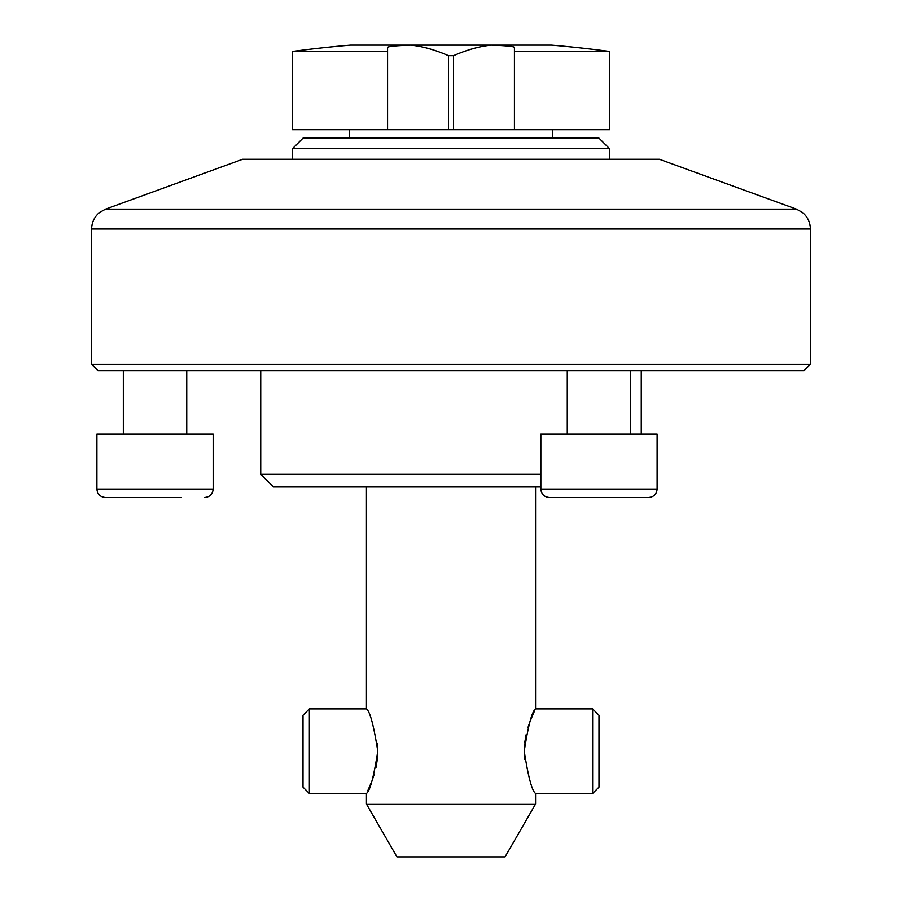 <?xml version="1.0" encoding="UTF-8"?>
<svg xmlns="http://www.w3.org/2000/svg" width="902" height="902" viewBox="0 0 902 902"><rect width="100%" height="100%" fill="white"/><g stroke="black" fill="none" stroke-linecap="round" stroke-linejoin="round"><path stroke-width="1.35" d="M453.548 55.676L448.452 55.676C434.865 49.734 422.226 46.216 410.534 45.111L491.466 45.111C479.819 46.205 467.18 49.723 453.548 55.676L453.548 129.662L609.549 129.662L609.549 51.437L514.422 51.437M453.548 129.662L387.578 129.662L387.578 47.4M387.578 51.437L292.451 51.437L292.451 129.662L387.578 129.662M491.466 45.111C507.973 45.72 515.538 46.577 514.163 47.682M524.231 751.197C528.234 776.926 532.011 791.02 535.562 793.478L592.637 793.478L592.637 708.916L535.562 708.916C532 711.385 528.222 725.479 524.231 751.197M524.671 759.27L524.581 744.037M524.716 742.763L526.024 734.882M527.941 727.61L530.026 721.487M530.196 721.048L534.243 711.622M592.637 793.478L598.984 787.142L598.984 715.263L592.637 708.916M366.438 804.054L535.562 804.054L505.052 856.9L396.948 856.9L366.438 804.054L366.438 793.478C370 791.009 373.778 776.915 377.769 751.197C373.766 725.467 369.989 711.374 366.438 708.916L366.438 486.945M309.363 708.916L309.363 793.478L303.016 787.142L303.016 715.263L309.363 708.916L366.438 708.916M387.837 47.682C386.451 46.577 394.016 45.72 410.534 45.111M609.549 51.437A1194.44 1194.44 0 0 0 551.415 45.1L490.767 45.1M411.256 45.1L350.585 45.1A1194.44 1194.44 0 0 0 292.451 51.437M377.329 743.124L377.419 758.356M377.284 759.631L375.976 767.512M374.059 774.784L371.974 780.906M371.804 781.346L367.757 790.772M572.556 497.509L598.984 497.509M657.118 489.053L657.118 434.087L540.85 434.087L540.85 489.053C541.301 494.138 544.12 496.957 549.307 497.509L648.662 497.509C653.849 496.957 656.667 494.138 657.118 489.053L540.85 489.053M540.85 486.945L273.419 486.945L260.734 474.26L260.734 370.666M540.85 474.26L260.734 474.26M810.391 364.329L804.043 370.666L97.957 370.666L91.609 364.329L91.609 229.029L810.391 229.029L810.391 364.329L91.609 364.329M105.523 209.163L796.477 209.163L659.373 159.259L242.627 159.259L105.523 209.163L99.682 212.41C94.451 216.717 91.756 222.253 91.609 229.029M609.549 159.259L609.549 148.695L292.451 148.695L292.451 159.259M609.549 148.695L598.984 138.119L303.016 138.119L292.451 148.695M96.897 489.053L213.165 489.053L213.165 434.087L96.897 434.087L96.897 489.053C97.348 494.138 100.167 496.957 105.354 497.509L181.46 497.509M448.452 55.676L448.452 129.662M514.422 129.662L514.422 47.4M309.363 793.478L366.438 793.478M535.562 804.054L535.562 793.478M535.562 708.916L535.562 486.945M630.69 434.087L630.69 370.666M567.268 434.087L567.268 370.666M641.266 434.087L641.266 370.666M796.477 209.163L802.318 212.41C807.549 216.717 810.244 222.253 810.391 229.029M552.475 138.119L552.475 129.662M349.525 138.119L349.525 129.662M186.748 434.087L186.748 370.666M123.326 434.087L123.326 370.666M213.165 489.053C212.714 494.138 209.895 496.957 204.709 497.509"/></g></svg>
